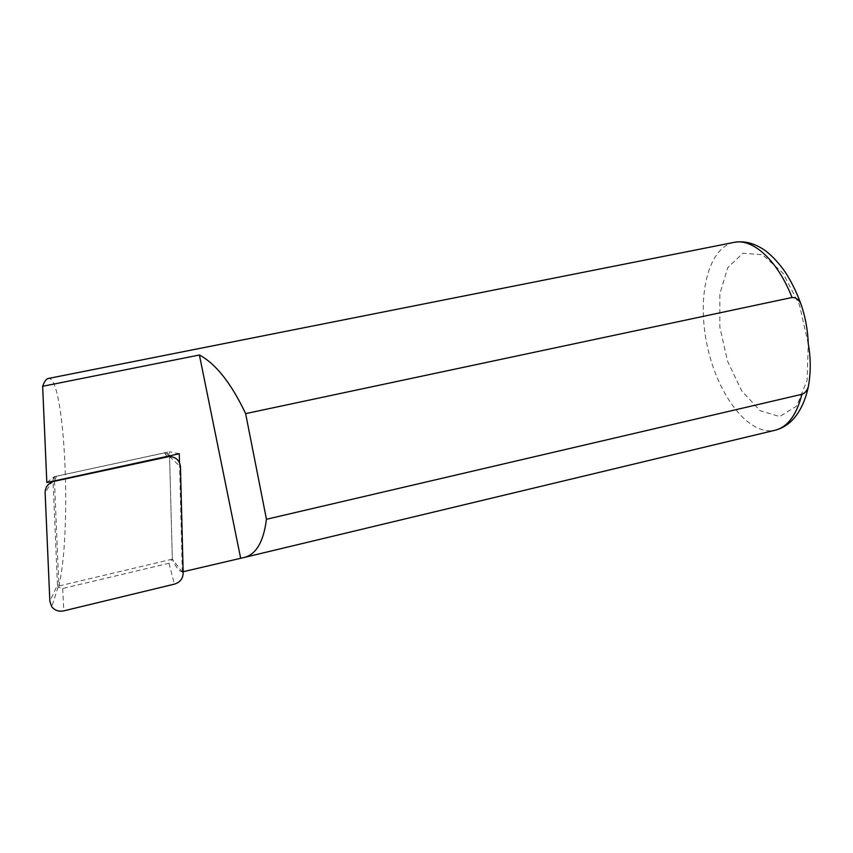 <?xml version="1.0" encoding="UTF-8"?>
<svg xmlns="http://www.w3.org/2000/svg" width="853" height="853" viewBox="0 0 853 853"><rect width="100%" height="100%" fill="white"/><g stroke="black" fill="none" stroke-linecap="round" stroke-linejoin="round"><path stroke-width="0.64" stroke-dasharray="4.26 3.2" d="M54.453 481.007L58.836 584.827L59.145 585.936L59.39 583.612C72.004 525.8 64.455 374.083 48.141 378.508M183.139 571.723L182.318 571.915C178.959 571.169 175.633 566.914 172.338 559.141L183.171 573.227M59.145 585.936L172.338 559.141L169.566 456.483M182.318 571.915L179.514 462.699M46.819 482.542L54.261 476.699L54.443 480.889M179.279 453.743L169.438 451.759L169.555 455.865M54.261 476.699L169.438 451.759M57.45 584.923L53.025 480.463C53.099 478.288 54.251 476.87 56.469 476.23L165.471 452.719C167.913 452.943 169.278 454.222 169.566 456.568L172.338 559.152L169.033 563.257L62.685 588.495L58.153 586.939L57.45 584.923L49.858 601.397M58.836 584.827L59.39 583.612M808.26 343.78L799.485 304.969L782.851 272.949L762.422 254.706L742.814 253.266L727.812 267.597L719.836 293.912L719.825 326.987L727.524 361.16L741.673 390.802L760.087 410.688L779.674 416.563L796.627 406.124L807.109 380.225L808.26 343.78M733.964 242.391C707.425 247.956 696.57 298.06 707.425 346.627C717.863 395.28 748.667 436.267 775.1 430.232M62.685 588.495L63.815 610.855M53.025 480.463L45.124 492.576M56.469 476.23L54.507 480.868M164.544 452.815L166.868 456.44M169.566 456.568L180.452 466.73M169.033 563.257L174.375 584.145M58.153 586.939L51.745 606.76M165.471 452.719L169.011 455.982"/><path stroke-width="1.28" d="M792.021 297.494C777.424 260.016 752.602 238.04 733.964 242.391L48.141 378.508C46.265 378.881 44.431 381.472 42.65 386.302L199.399 354.997C215.873 363.804 231.28 383.349 245.632 413.62L792.021 297.494C796.052 297.473 799.058 299.734 801.042 304.308C805.381 316.879 807.791 330.036 808.26 343.78C810.862 357.951 810.894 372.239 808.367 386.633C807.183 390.589 805.04 393.137 801.927 394.289L266.456 519.274C263.598 541.644 256.22 554.365 244.321 557.435L183.139 571.723M245.632 413.62L266.456 519.274M179.514 462.699L179.279 453.743L46.819 482.542L42.65 386.302M199.399 354.997L240.599 557.958M169.555 455.865L169.566 456.483M63.815 610.855C58.793 611.825 54.773 610.46 51.745 606.76L49.858 601.397L45.124 492.576C45.326 486.775 48.408 483.001 54.336 481.273L169.555 456.483C176.07 457.08 179.695 460.492 180.452 466.73L183.171 573.227C182.894 578.75 179.962 582.386 174.375 584.145L63.815 610.855M808.367 386.633C805.477 400.228 800.477 411.039 793.354 419.058C788.023 424.815 781.934 428.537 775.1 430.232C787.65 427.022 796.595 415.048 801.927 394.289M733.964 242.391C743.389 240.653 752.922 242.796 762.561 248.809C766.58 251.145 775.59 258.448 784.92 271.638C791.232 281.266 796.606 292.152 801.031 304.297M775.1 430.232L244.321 557.435M169.011 455.982L169.555 456.483"/></g></svg>

